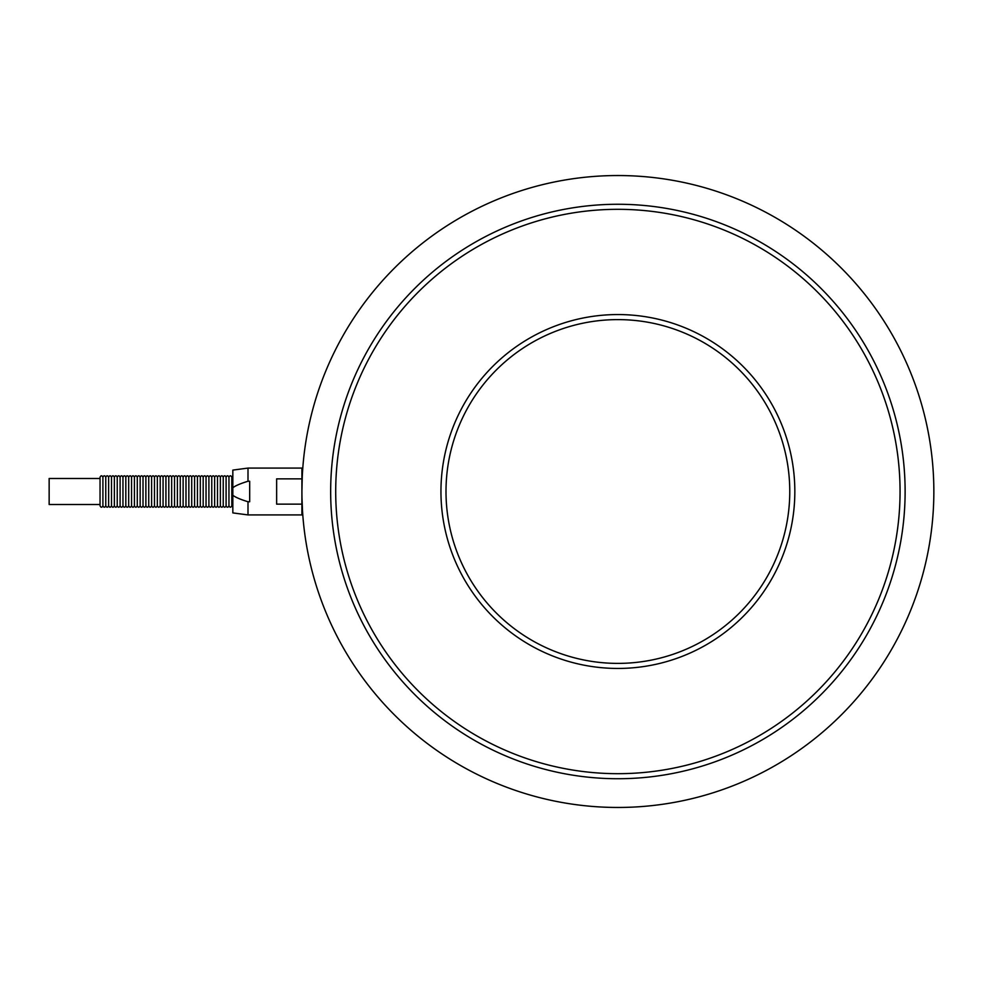 <?xml version="1.0" encoding="UTF-8"?>
<svg xmlns="http://www.w3.org/2000/svg" width="983" height="983" viewBox="0 0 983 983"><rect width="100%" height="100%" fill="white"/><g stroke="black" fill="none" stroke-linecap="round" stroke-linejoin="round"><path stroke-width="1.47" d="M99.996 504.512L49.15 504.512L49.15 478.488L99.996 478.488M232.836 475.809L231.816 477.173L231.816 505.827L232.836 507.191M231.816 477.173C230.87 475.33 229.924 475.33 228.953 477.173L228.953 505.827C229.899 507.67 230.858 507.67 231.816 505.827M228.953 477.173C228.007 475.33 227.061 475.33 226.09 477.173L226.09 505.827C227.036 507.67 227.982 507.67 228.953 505.827M226.09 477.173C225.144 475.33 224.185 475.33 223.227 477.173L223.227 505.827C224.173 507.67 225.119 507.67 226.09 505.827M223.227 477.173C222.281 475.33 221.322 475.33 220.364 477.173L220.364 505.827C221.298 507.67 222.256 507.67 223.227 505.827M220.364 477.173C219.418 475.33 218.459 475.33 217.501 477.173L217.501 505.827C218.435 507.67 219.393 507.67 220.364 505.827M217.501 477.173C216.555 475.33 215.596 475.33 214.626 477.173L214.626 505.827C215.572 507.67 216.53 507.67 217.501 505.827M214.626 477.173C213.692 475.33 212.733 475.33 211.763 477.173L211.763 505.827C212.709 507.67 213.667 507.67 214.626 505.827M211.763 477.173C210.817 475.33 209.871 475.33 208.9 477.173L208.9 505.827C209.846 507.67 210.804 507.67 211.763 505.827M208.9 477.173C207.954 475.33 207.008 475.33 206.037 477.173L206.037 505.827C206.983 507.67 207.929 507.67 208.9 505.827M206.037 477.173C205.091 475.33 204.132 475.33 203.174 477.173L203.174 505.827C204.12 507.67 205.066 507.67 206.037 505.827M203.174 477.173C202.228 475.33 201.269 475.33 200.311 477.173L200.311 505.827C201.245 507.67 202.203 507.67 203.174 505.827M200.311 477.173C199.365 475.33 198.406 475.33 197.448 477.173L197.448 505.827C198.382 507.67 199.34 507.67 200.311 505.827M197.448 477.173C196.502 475.33 195.543 475.33 194.573 477.173L194.573 505.827C195.519 507.67 196.477 507.67 197.448 505.827M194.573 477.173C193.639 475.33 192.68 475.33 191.71 477.173L191.71 505.827C192.656 507.67 193.614 507.67 194.573 505.827M191.71 477.173C190.763 475.33 189.817 475.33 188.847 477.173L188.847 505.827C189.793 507.67 190.751 507.67 191.71 505.827M188.847 477.173C187.9 475.33 186.954 475.33 185.984 477.173L185.984 505.827C186.93 507.67 187.876 507.67 188.847 505.827M185.984 477.173C185.037 475.33 184.079 475.33 183.121 477.173L183.121 505.827C184.067 507.67 185.013 507.67 185.984 505.827M183.121 477.173C182.174 475.33 181.216 475.33 180.258 477.173L180.258 505.827C181.191 507.67 182.15 507.67 183.121 505.827M180.258 477.173C179.311 475.33 178.353 475.33 177.395 477.173L177.395 505.827C178.328 507.67 179.287 507.67 180.258 505.827M177.395 477.173C176.448 475.33 175.49 475.33 174.519 477.173L174.519 505.827C175.466 507.67 176.424 507.67 177.395 505.827M174.519 477.173C173.586 475.33 172.627 475.33 171.656 477.173L171.656 505.827C172.603 507.67 173.561 507.67 174.519 505.827M171.656 477.173C170.71 475.33 169.764 475.33 168.793 477.173L168.793 505.827C169.74 507.67 170.698 507.67 171.656 505.827M168.793 477.173C167.847 475.33 166.901 475.33 165.93 477.173L165.93 505.827C166.877 507.67 167.823 507.67 168.793 505.827M165.93 477.173C164.984 475.33 164.026 475.33 163.067 477.173L163.067 505.827C164.014 507.67 164.96 507.67 165.93 505.827M163.067 477.173C162.121 475.33 161.163 475.33 160.204 477.173L160.204 505.827C161.138 507.67 162.097 507.67 163.067 505.827M160.204 477.173C159.258 475.33 158.3 475.33 157.341 477.173L157.341 505.827C158.275 507.67 159.234 507.67 160.204 505.827M157.341 477.173C156.395 475.33 155.437 475.33 154.466 477.173L154.466 505.827C155.412 507.67 156.371 507.67 157.341 505.827M154.466 477.173C153.532 475.33 152.574 475.33 151.603 477.173L151.603 505.827C152.549 507.67 153.508 507.67 154.466 505.827M151.603 477.173C150.657 475.33 149.711 475.33 148.74 477.173L148.74 505.827C149.686 507.67 150.645 507.67 151.603 505.827M148.74 477.173C147.794 475.33 146.848 475.33 145.877 477.173L145.877 505.827C146.823 507.67 147.769 507.67 148.74 505.827M145.877 477.173C144.931 475.33 143.973 475.33 143.014 477.173L143.014 505.827C143.96 507.67 144.906 507.67 145.877 505.827M143.014 477.173C142.068 475.33 141.11 475.33 140.151 477.173L140.151 505.827C141.085 507.67 142.043 507.67 143.014 505.827M140.151 477.173C139.205 475.33 138.247 475.33 137.288 477.173L137.288 505.827C138.222 507.67 139.181 507.67 140.151 505.827M137.288 477.173C136.342 475.33 135.384 475.33 134.413 477.173L134.413 505.827C135.359 507.67 136.318 507.67 137.288 505.827M134.413 477.173C133.479 475.33 132.521 475.33 131.55 477.173L131.55 505.827C132.496 507.67 133.455 507.67 134.413 505.827M131.55 477.173C130.604 475.33 129.658 475.33 128.687 477.173L128.687 505.827C129.633 507.67 130.592 507.67 131.55 505.827M128.687 477.173C127.741 475.33 126.795 475.33 125.824 477.173L125.824 505.827C126.77 507.67 127.716 507.67 128.687 505.827M125.824 477.173C124.878 475.33 123.919 475.33 122.961 477.173L122.961 505.827C123.907 507.67 124.853 507.67 125.824 505.827M122.961 477.173C122.015 475.33 121.056 475.33 120.098 477.173L120.098 505.827C121.032 507.67 121.99 507.67 122.961 505.827M120.098 477.173C119.152 475.33 118.193 475.33 117.235 477.173L117.235 505.827C118.169 507.67 119.127 507.67 120.098 505.827M117.235 477.173C116.289 475.33 115.33 475.33 114.36 477.173L114.36 505.827C115.306 507.67 116.264 507.67 117.235 505.827M114.36 477.173C113.426 475.33 112.467 475.33 111.497 477.173L111.497 505.827C112.443 507.67 113.401 507.67 114.36 505.827M111.497 477.173C110.551 475.33 109.605 475.33 108.634 477.173L108.634 505.827C109.58 507.67 110.538 507.67 111.497 505.827M108.634 477.173C107.688 475.33 106.742 475.33 105.771 477.173L105.771 505.827C106.717 507.67 107.663 507.67 108.634 505.827M105.771 477.173C104.825 475.33 103.866 475.33 102.908 477.173L102.908 505.827C103.854 507.67 104.8 507.67 105.771 505.827M102.908 477.173C101.962 475.33 101.003 475.33 100.045 477.173L100.045 505.827C100.979 507.67 101.937 507.67 102.908 505.827M100.045 505.827L100.045 477.173M247.999 514.92L247.999 501.748C240.602 499.499 235.539 497.337 232.836 495.285L232.836 512.905L247.999 514.92L301.916 514.92L301.916 504.144L276.641 504.144L276.641 478.856L301.916 478.856L301.916 468.08L247.999 468.08L247.999 481.252L249.682 481.252L249.682 501.748L247.999 501.748M301.916 478.856L301.916 491.5A315.961 315.961 0 0 0 617.889 807.461A315.961 315.961 0 0 0 933.85 491.5A315.961 315.961 0 0 0 617.889 175.539A315.961 315.961 0 0 0 301.916 491.5C302.518 467.589 302.518 467.589 301.916 491.5L301.916 504.144M302.002 498.59L302.469 510.042M445.999 491.5A171.89 171.89 0 0 1 617.889 319.61A171.89 171.89 0 0 1 789.767 491.5A171.89 171.89 0 0 1 617.889 663.39A171.89 171.89 0 0 1 445.999 491.5M440.949 491.5A176.94 176.94 0 0 0 706.359 644.737A176.94 176.94 0 0 0 706.359 338.263A176.94 176.94 0 0 0 440.949 491.5M335.707 491.5A282.182 282.182 0 0 0 617.889 773.682A282.182 282.182 0 0 0 900.059 491.5A282.182 282.182 0 0 0 617.889 209.318A282.182 282.182 0 0 0 335.707 491.5M301.928 490.456L302.272 476.522M301.916 507.597L301.928 492.544M232.836 495.285L232.836 487.715C235.539 485.663 240.602 483.501 247.999 481.252M247.999 468.08L232.836 470.095L232.836 487.715M905.122 491.5A287.233 287.233 0 0 0 474.273 242.752A287.233 287.233 0 0 0 474.273 740.248A287.233 287.233 0 0 0 905.122 491.5M301.928 507.437L302.272 506.478"/></g></svg>
